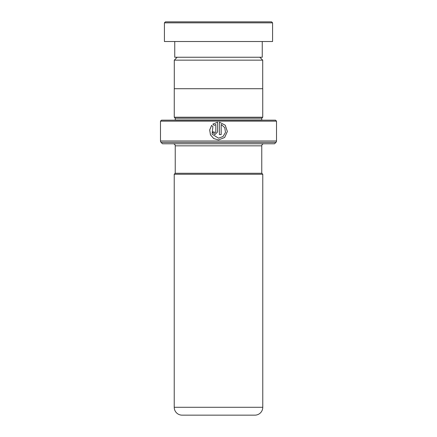 <?xml version="1.0" encoding="UTF-8"?>
<svg xmlns="http://www.w3.org/2000/svg" width="437" height="437" viewBox="0 0 437 437"><rect width="100%" height="100%" fill="white"/><g stroke="black" fill="none" stroke-linecap="round" stroke-linejoin="round"><path stroke-width="0.66" d="M177.203 57.247L174.292 60.159L262.708 60.159L259.797 57.247M262.708 88.711L262.708 60.159M174.292 88.711L174.292 60.159M261.763 173.27L261.763 145.838A2.065 2.065 0 0 1 263.828 143.773M175.237 173.27L175.237 145.838L261.763 145.838M175.21 173.27L261.79 173.27L262.774 174.254L174.226 174.254L175.21 173.27M174.226 174.254L174.226 407.284L262.774 407.284L262.774 174.254M174.226 407.284A7.866 7.866 0 0 0 182.092 415.15L254.908 415.15A7.866 7.866 0 0 0 262.774 407.284M173.172 143.773A2.065 2.065 0 0 1 175.237 145.838M175.215 120.175A0.983 0.983 0 0 0 175.237 119.978L175.237 118.209L261.763 118.209L262.746 117.225L262.746 88.711L174.254 88.711L174.254 117.225L262.746 117.225M175.237 118.209L174.254 117.225M175.237 119.978L261.763 119.978L261.763 118.209M160.488 140.993L276.512 140.993L276.512 121.158L275.529 120.175L161.472 120.175L160.488 121.158L160.488 140.993A1.967 1.967 0 0 0 161.062 142.38L162.455 143.773L274.545 143.773L275.938 142.38L161.062 142.38M276.512 140.993A1.967 1.967 0 0 1 275.938 142.38M276.512 121.158L160.488 121.158M219.39 122.158L219.39 134.601L221.177 134.601L221.177 124.419L224.76 127.637L225.487 132.395L223.039 136.541L218.505 138.174L212.103 134.175L212.874 126.659L211.612 125.392L209.678 129.958L210.465 134.858L213.737 138.573L218.5 139.955L224.634 137.497L227.377 131.482L225.246 125.217L219.39 122.158L225.224 125.217L227.344 131.482L224.613 137.497L218.5 139.955L213.759 138.578L210.497 134.864L209.711 129.969L211.623 125.403M215.823 124.419L215.823 131.925L214.933 132.821L214.043 131.925L212.267 131.925L214.933 134.601L217.61 131.925L217.61 122.158L212.863 124.13L214.13 125.397L215.823 124.419L215.834 131.925L214.933 132.821M214.938 134.601L212.289 131.925L214.043 131.925M217.61 122.158L212.863 124.13L214.141 125.397M219.39 134.601L221.166 134.601L221.177 124.419M165.405 21.85L271.596 21.85L272.579 22.833L164.421 22.833L165.405 21.85M262.255 41.515L262.255 57.247L174.745 57.247L174.745 41.515M272.579 22.833L272.579 41.515L164.421 41.515L164.421 22.833"/></g></svg>
